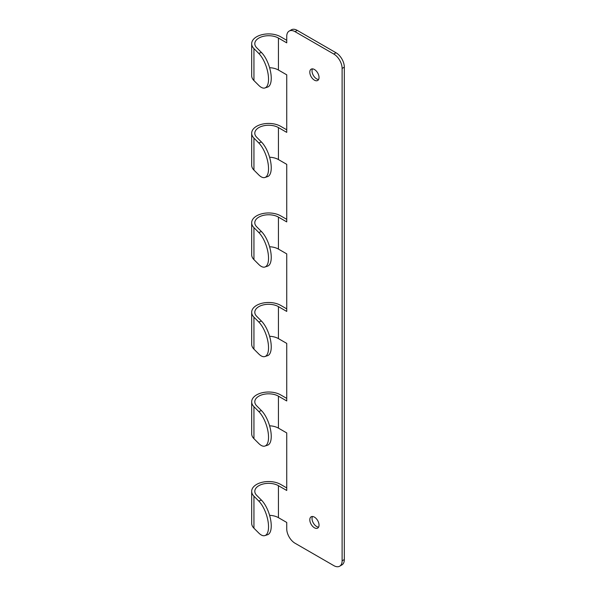 <?xml version="1.0" encoding="UTF-8"?>
<svg xmlns="http://www.w3.org/2000/svg" width="596" height="596" viewBox="0 0 596 596"><rect width="100%" height="100%" fill="white"/><g stroke="black" fill="none" stroke-linecap="round" stroke-linejoin="round"><path stroke-width="0.89" d="M286.736 129.816L280.642 126.3A16.971 9.797 0 0 0 262.151 124.177A16.971 9.797 0 0 0 251.676 133.228A16.971 9.797 0 0 0 253.948 138.13L258.746 142.928A19.579 7.994 -108.4 0 1 268.535 168.705A19.579 7.994 71.6 0 1 264.937 177.489L267.649 176.58A19.579 7.994 71.6 0 0 271.247 167.796A19.579 7.994 -108.4 0 0 261.458 142.019L256.66 137.222A13.835 7.986 0 0 1 254.805 133.228A13.835 7.986 0 0 1 263.35 125.853A13.835 7.986 0 0 1 278.429 127.581L278.429 159.557L286.736 164.354L286.736 221.906L278.429 217.108L278.429 249.083L286.736 253.874L286.736 311.432L278.429 306.635A13.835 7.986 0 0 0 263.35 304.899A13.835 7.986 0 0 0 254.805 312.282A13.835 7.986 0 0 0 256.66 316.275L261.458 321.073L258.746 321.974A19.579 7.994 -108.4 0 1 268.535 347.751A19.579 7.994 71.6 0 1 264.937 356.542A19.579 7.994 71.6 0 1 258.746 353.95L253.948 349.152L253.948 317.184L258.746 321.974M269.586 336.286A13.835 7.986 0 0 1 278.429 338.61L286.736 343.4L286.736 400.952L278.429 396.161A13.835 7.986 0 0 0 263.35 394.425A13.835 7.986 0 0 0 254.805 401.808A13.835 7.986 0 0 0 256.66 405.802L261.458 410.599L258.746 411.501L253.948 406.703A16.971 9.797 0 0 1 251.676 401.808A16.971 9.797 0 0 1 262.151 392.757A16.971 9.797 0 0 1 280.642 394.88L286.736 398.396M261.458 410.599A19.579 7.994 -108.4 0 1 271.247 436.376A19.579 7.994 71.6 0 1 267.649 445.16L264.937 446.061A19.579 7.994 71.6 0 1 258.746 443.476L253.948 438.678L253.948 406.703M258.746 411.501A19.579 7.994 -108.4 0 1 268.535 437.278A19.579 7.994 71.6 0 1 264.937 446.061M339.675 566.2A11.749 6.779 60 0 0 342.111 560.821L342.111 68.428L344.324 67.154L344.324 559.54A11.749 6.779 60 0 1 341.895 564.919L339.675 566.2A11.749 6.779 60 0 1 333.805 565.619L295.042 543.239A11.749 6.779 -120 0 1 286.736 528.846L286.736 522.454L278.429 517.656A13.835 7.986 0 0 0 269.586 515.339M251.676 401.808L251.676 433.784A16.971 9.797 0 0 0 253.948 438.678M269.586 425.812A13.835 7.986 0 0 1 278.429 428.129L286.736 432.927L286.736 490.478L278.429 485.688A13.835 7.986 0 0 0 263.35 483.952A13.835 7.986 0 0 0 254.805 491.335A13.835 7.986 0 0 0 256.66 495.328L261.458 500.126L258.746 501.027A19.579 7.994 -108.4 0 1 268.535 526.804A19.579 7.994 71.6 0 1 264.937 535.588A19.579 7.994 71.6 0 1 258.746 533.003L253.948 528.205L253.948 496.23L258.746 501.027M286.736 487.923L280.642 484.406A16.971 9.797 0 0 0 262.151 482.283A16.971 9.797 0 0 0 251.676 491.335A16.971 9.797 0 0 0 253.948 496.23M286.736 308.87L280.642 305.353A16.971 9.797 0 0 0 262.151 303.23A16.971 9.797 0 0 0 251.676 312.282A16.971 9.797 0 0 0 253.948 317.184M258.746 232.447L261.458 231.546A19.579 7.994 -108.4 0 1 271.247 257.323A19.579 7.994 71.6 0 1 267.649 266.107L264.937 267.015A19.579 7.994 71.6 0 0 268.535 258.224A19.579 7.994 -108.4 0 0 258.746 232.447L253.948 227.657A16.971 9.797 0 0 1 251.676 222.755A16.971 9.797 0 0 1 262.151 213.703A16.971 9.797 0 0 1 280.642 215.826L286.736 219.343M258.746 53.402L261.458 52.493A19.579 7.994 -108.4 0 1 271.247 78.27A19.579 7.994 71.6 0 1 267.649 87.053L264.937 87.962A19.579 7.994 71.6 0 0 268.535 79.179A19.579 7.994 -108.4 0 0 258.746 53.402L253.948 48.604A16.971 9.797 0 0 1 251.676 43.702A16.971 9.797 0 0 1 262.151 34.65A16.971 9.797 0 0 1 280.642 36.773L286.736 40.297M261.458 52.493L256.66 47.695A13.835 7.986 0 0 1 254.805 43.702A13.835 7.986 0 0 1 263.35 36.326A13.835 7.986 0 0 1 278.429 38.055L286.736 42.852L286.736 36.46A11.749 6.779 60 0 1 289.164 31.081L291.384 29.8A11.749 6.779 60 0 1 297.255 30.381L336.017 52.761A11.749 6.779 -120 0 1 344.324 67.154M312.46 516.501A6.526 3.77 -120 0 0 316.64 526.506A6.526 3.77 -120 0 0 318.599 527.132M318.599 79.499A6.526 3.77 60 0 1 316.64 78.873A6.526 3.77 60 0 1 312.46 68.868M251.676 133.228L251.676 165.204A16.971 9.797 0 0 0 253.948 170.098L258.746 174.896A19.579 7.994 71.6 0 0 264.937 177.489M278.429 159.557A13.835 7.986 0 0 0 269.586 157.232M278.429 127.581L286.736 132.379L286.736 74.828L278.429 70.03A13.835 7.986 0 0 0 269.586 67.706M261.458 500.126A19.579 7.994 -108.4 0 1 271.247 525.903A19.579 7.994 71.6 0 1 267.649 534.687L264.937 535.588M314.42 517.127A6.526 3.77 -120 0 0 311.157 516.799A6.526 3.77 -120 0 0 310.158 522.029A6.526 3.77 -120 0 0 314.42 527.78A6.526 3.77 -120 0 0 317.683 528.108A6.526 3.77 -120 0 0 318.689 522.878A6.526 3.77 -120 0 0 314.42 517.127M251.676 312.282L251.676 344.257A16.971 9.797 0 0 0 253.948 349.152M251.676 491.335L251.676 523.31A16.971 9.797 0 0 0 253.948 528.205M342.111 68.428A11.749 6.779 -120 0 0 333.805 54.042L295.042 31.663A11.749 6.779 60 0 0 289.164 31.081M314.42 80.155A6.526 3.77 60 0 1 310.158 74.403A6.526 3.77 60 0 1 311.157 69.173A6.526 3.77 60 0 1 314.42 69.494A6.526 3.77 60 0 1 318.689 75.245A6.526 3.77 60 0 1 317.683 80.475A6.526 3.77 60 0 1 314.42 80.155M261.458 321.073A19.579 7.994 -108.4 0 1 271.247 346.85A19.579 7.994 71.6 0 1 267.649 355.633L264.937 356.542M251.676 43.702L251.676 75.677A16.971 9.797 0 0 0 253.948 80.579L258.746 85.37A19.579 7.994 71.6 0 0 264.937 87.962M261.458 231.546L256.66 226.748A13.835 7.986 0 0 1 254.805 222.755A13.835 7.986 0 0 1 263.35 215.372A13.835 7.986 0 0 1 278.429 217.108M251.676 222.755L251.676 254.73A16.971 9.797 0 0 0 253.948 259.625L258.746 264.423A19.579 7.994 71.6 0 0 264.937 267.015M278.429 249.083A13.835 7.986 0 0 0 269.586 246.759M342.111 560.821L344.324 559.54M258.746 142.928L261.458 142.019M253.948 138.13L253.948 170.098M278.429 338.61L278.429 306.635M278.429 428.129L278.429 396.161M278.429 517.656L278.429 485.688M278.429 38.055L278.429 70.03M253.948 48.604L253.948 80.579M253.948 227.657L253.948 259.625M297.255 30.381L295.042 31.663M333.805 54.042L336.017 52.761"/></g></svg>

